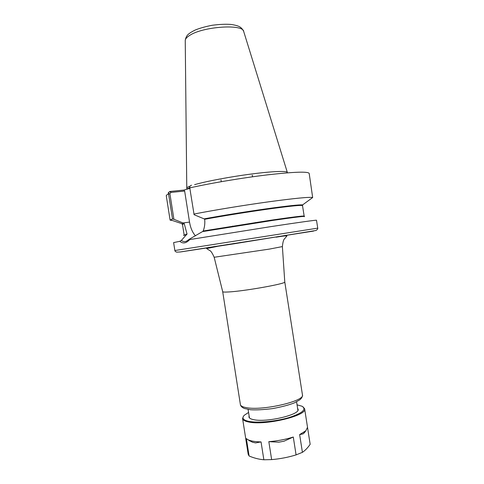 <?xml version="1.0" encoding="UTF-8"?>
<svg xmlns="http://www.w3.org/2000/svg" width="484" height="484" viewBox="0 0 484 484"><rect width="100%" height="100%" fill="white"/><g stroke="black" fill="none" stroke-linecap="round" stroke-linejoin="round"><path stroke-width="0.73" d="M302.439 394.829L284.78 281.96C286.613 283.63 243.918 291.259 228.321 291.979C224.745 292.179 222.87 292.082 222.694 291.683L240.391 404.545C240.645 405.973 242.666 407.014 246.453 407.667C262.794 410.976 305.392 401.006 302.439 394.829C302.657 396.396 301.841 398.017 299.977 399.705L294.544 402.797C289.378 404.884 282.093 406.814 272.686 408.581C263.453 409.73 256.09 410.117 250.597 409.748L244.305 408.472C241.933 407.395 240.627 406.088 240.391 404.545M172.504 218.931L173.913 219.282L169.902 193.715L170.804 192.438L170.029 191.458C168.922 191.888 168.438 192.723 168.577 193.957L172.504 218.931L170.096 220.135L172.516 220.541M170.804 192.438L184.652 191.053L183.866 190.073L170.029 191.458M181.361 240.439L179.818 241.304C182.873 243.93 186.195 243.349 189.776 239.562L189.776 238.951L186.419 241.232C184.64 241.873 182.958 241.607 181.361 240.439L187.03 234.038L184.229 223.62L183.666 223.221L182.172 223.765L182.438 224.231M183.666 223.221L173.913 219.282M183.866 190.073L189.843 188.373M302.494 205.428L302.603 204.907C299.554 204.587 287.429 205.9 266.23 208.84C245.896 211.708 220.988 215.737 204.097 218.871L194.102 214.721L189.77 187.901C189.631 186.6 190.139 185.729 191.295 185.287L191.585 185.233M189.77 187.901C210.195 183.248 242.387 177.834 267.846 174.815C294.29 171.844 308.072 171.378 309.191 173.423L312.664 197.532C309.373 196.867 294.762 198.289 268.826 201.792C243.936 205.228 213.535 210.219 193.872 214.067M299.548 205.434L300.195 204.883M179.818 241.304L173.623 242.605L174.869 250.518L317.74 228.145L316.5 220.232C316.657 219.899 298.767 222.374 270.483 226.681L189.776 239.562M186.745 234.546C183.805 235.182 182.964 235.49 184.222 235.472M297.781 216.989L297.848 216.523M273.654 219.803L273.914 220.25M292.487 217.655L292.614 217.171M278.717 219.077L279.038 219.512M270.356 208.271L270.435 208.779M304.23 216.681C306.674 215.797 296.275 217.032 273.024 220.377L202.493 231.6L189.776 238.951M204.097 218.871L204.659 219.294C205.101 223.457 204.611 227.359 203.195 231.001L202.614 231.582M209.747 229.87L209.62 230.372M195.457 235.835C192.475 232.471 190.496 227.897 189.528 222.102L184.652 191.053M190.151 186.104C187.816 186.987 186.697 187.695 186.776 188.228L186.927 189.202M187.338 188.724L187.949 188.911M287.357 172.473C287.242 170.737 272.734 171.239 251.474 174.004C230.257 176.757 205.99 181.331 194.61 184.658M305.664 430.99L303.135 433.882L299.638 434.596L305.852 430.748L307.522 427.318L304.63 408.817C307.667 415.562 265.123 425.811 248.703 422.006C244.898 421.243 242.853 420.088 242.581 418.533L243.428 416.276M304.811 432.26L304.339 432.72M278.832 442.182L268.832 441.662C277.544 440.972 285.693 439.424 293.286 437.022L284.066 441.184L278.832 442.182M249.913 441.027L248.117 439.787C250.869 441.087 255.183 441.795 261.051 441.91L255.546 442.908L252.406 442.194L247.384 439.387M248.117 439.787L246.368 438.619L249.097 455.988L248.183 454.252L242.581 418.533M307.546 427.547L310.165 444.288C307.794 447.748 305.21 450.429 302.415 452.34L299.638 434.596M293.286 437.022L296.081 454.893C288.107 457.338 279.958 458.911 271.639 459.606L268.832 441.662M261.051 441.91L263.853 459.77C258.934 459.34 254.009 458.082 249.097 455.988M271.639 459.606L263.853 459.77M302.415 452.34L296.081 454.893M303.135 406.923L304.63 408.817M297.606 408.308L298.096 409.252C300.413 414.594 266.986 422.641 253.888 419.713C250.809 419.114 249.157 418.194 248.933 416.954L249.115 415.901M297.061 404.848L302.016 406.227C306.838 409.385 302.439 413.185 288.827 417.625C275.783 421.467 257.784 423.143 249 421.413C243.095 420.142 241.522 418.097 244.275 415.272L248.57 412.441M222.694 291.683L214.17 257.264L269.431 249.091L282.384 246.58C282.886 241.885 283.654 239.247 284.695 238.672L286.921 235.968C286.111 235.684 282.499 236.095 276.092 237.196M313.668 231.062L179.637 252.049M169.902 193.715L168.577 193.957C166.962 194.701 166.194 195.318 166.278 195.802L170.096 220.135M170.314 191.41L171.094 192.408M170.084 191.525C168.008 192.584 167.658 193.364 169.031 193.872M303.256 216.421L304.146 216.07C303.293 215.719 291.592 217.189 269.05 220.474L203.195 231.001M304.206 216.372L302.512 205.615C301.707 204.926 290.612 206.033 269.231 208.943C248.649 211.804 222.301 216.027 204.659 219.294M302.318 205.488C304.95 204.181 295.319 204.974 273.424 207.848C252.194 210.715 223.154 215.332 204.169 218.865M189.734 187.496L186.969 189.19M182.994 222.955L189.528 222.102M287.327 172.377L243.718 31.557C243.5 23.77 202.996 26.445 189.692 35.392C186.661 37.28 185.178 39.053 185.245 40.716L186.776 188.119M183.732 223.215C181.815 223.796 181.446 224.134 182.625 224.231M184.229 223.62L182.48 224.413L184.12 234.867L185.069 234.928M187.03 234.038L184.156 235.17M214.17 257.264C212.252 252.944 210.715 250.67 209.548 250.44L206.601 248.546L217.31 246.398M284.78 281.96L282.384 246.58M232.55 226.107L232.623 226.585M255.358 222.531L255.431 223.015M248.098 409.434L249.423 417.898M296.589 401.835L297.914 410.305M182.172 223.765L170.338 219.821M302.603 204.907L312.664 197.532M252.509 176.799L252.249 175.141M221.279 181.688L221.019 180.03M302.512 205.615L302.494 205.186L299.941 204.907L294.901 205.283L263.949 209.173C243.519 212.131 221.273 215.737 204.2 218.859M185.245 40.481C185.656 37.698 186.751 35.58 188.518 34.122C189.964 32.876 192.172 31.52 195.155 30.056C199.729 28.181 205.41 26.584 212.21 25.265C219.548 24.309 225.822 24.037 231.019 24.442C234.31 24.92 236.833 25.537 238.594 26.287C240.736 27.146 242.423 28.828 243.652 31.333M183.823 223.215L182.365 223.995L182.48 224.413M317.74 228.145C317.964 228.805 317.371 229.585 315.967 230.487L233.754 243.845L180.629 251.928L176.721 252.158C175.432 251.644 174.815 251.093 174.869 250.518M304.037 433.113L305.852 430.748"/></g></svg>
